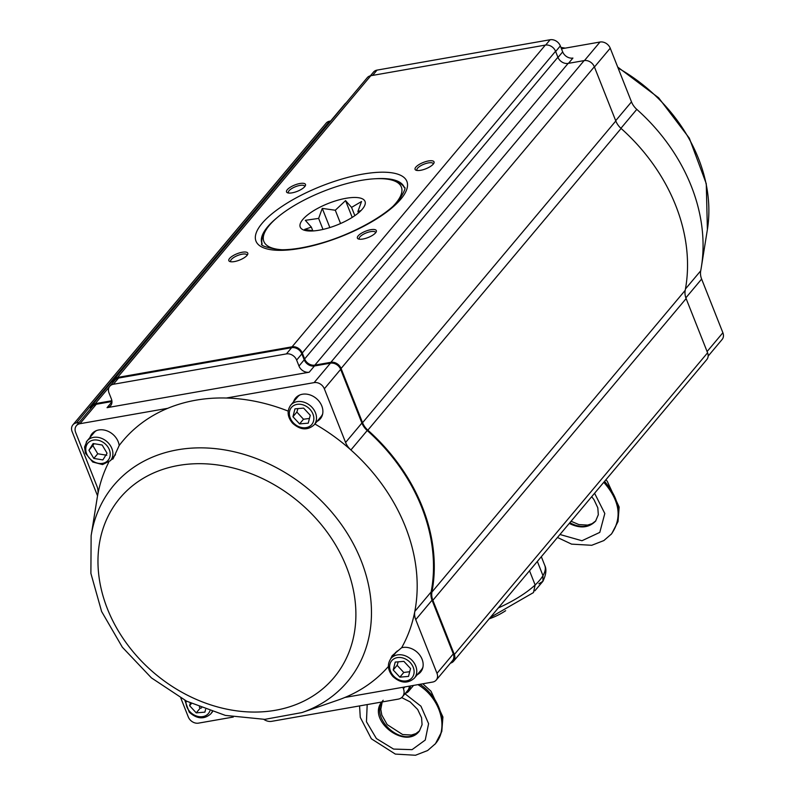 <?xml version="1.0" encoding="UTF-8"?>
<svg xmlns="http://www.w3.org/2000/svg" width="795" height="795" viewBox="0 0 795 795"><rect width="100%" height="100%" fill="white"/><g stroke="black" fill="none" stroke-linecap="round" stroke-linejoin="round"><path stroke-width="1.19" d="M90.382 409.047A8.497 6.817 40 0 1 91.703 405.629A8.497 6.817 40 0 1 95.261 403.651L111.26 400.839A8.497 6.817 -140 0 0 111.866 400.71M97.546 495.841L72.116 431.606A8.497 6.817 40 0 1 72.882 424.868A8.497 6.817 40 0 1 76.439 422.88L79.162 422.403M410.319 685.976A10.196 8.179 40 0 1 408.729 691.153A10.196 8.179 40 0 1 405.371 693.319M112.661 382.832A8.497 6.817 40 0 1 113.983 379.424A8.497 6.817 40 0 1 117.551 377.436L292.063 346.819A8.497 6.817 40 0 1 302.289 352.99L304.644 358.942A8.497 6.817 -140 0 0 314.87 365.124L330.869 362.311A8.497 6.817 40 0 1 341.085 368.483L362.55 422.702A16.993 13.634 -140 0 0 367.847 430.175A175.069 140.407 40 0 1 431.943 592.056A16.993 13.634 -140 0 0 432.868 600.295L454.333 654.514A8.497 6.817 40 0 1 453.567 661.251A8.497 6.817 40 0 1 450.437 663.139M113.983 379.424L367.24 77.701A8.497 6.817 40 0 1 370.808 75.714L545.32 45.096A8.497 6.817 40 0 1 555.546 51.268L557.901 57.23A8.497 6.817 -140 0 0 568.127 63.401L584.126 60.599A8.497 6.817 40 0 1 594.342 66.77L615.807 120.979A16.993 13.634 -140 0 0 621.104 128.462A175.069 140.407 40 0 1 685.201 290.334A16.993 13.634 -140 0 0 686.125 298.582L707.59 352.791A8.497 6.817 40 0 1 706.825 359.529L453.567 661.251M72.882 424.868L326.139 123.155A8.497 6.817 40 0 1 329.696 121.168L330.621 121.009M91.703 405.629L344.96 103.916A8.497 6.817 40 0 1 346.103 102.893M304.733 186.646A10.196 3.409 158.4 0 1 296.356 191.684A10.196 3.409 158.4 0 1 287.581 192.807A10.196 3.409 158.4 0 1 294.756 185.006A10.196 3.409 158.4 0 1 305.32 185.782A10.196 3.409 158.4 0 1 304.733 186.646M247.046 255.374A10.196 3.409 158.4 0 1 238.659 260.422A10.196 3.409 158.4 0 1 229.894 261.545A10.196 3.409 158.4 0 1 237.059 253.744A10.196 3.409 158.4 0 1 247.623 254.519A10.196 3.409 158.4 0 1 247.046 255.374A8.755 2.922 -21.6 0 0 246.957 254.957A8.755 2.922 -21.6 0 0 237.745 255.463A8.755 2.922 -21.6 0 0 230.679 261.396A8.755 2.922 -21.6 0 0 230.938 261.774M433.285 164.088A10.196 3.409 158.4 0 1 424.898 169.136A10.196 3.409 158.4 0 1 416.133 170.259A10.196 3.409 158.4 0 1 423.298 162.458A10.196 3.409 158.4 0 1 433.871 163.233A10.196 3.409 158.4 0 1 433.285 164.088M375.588 232.826A10.196 3.409 158.4 0 1 367.201 237.864A10.196 3.409 158.4 0 1 358.436 238.987A10.196 3.409 158.4 0 1 365.611 231.196A10.196 3.409 158.4 0 1 376.174 231.971A10.196 3.409 158.4 0 1 375.588 232.826A8.755 2.922 -21.6 0 0 375.498 232.398A8.755 2.922 -21.6 0 0 366.286 232.905A8.755 2.922 -21.6 0 0 359.221 238.848A8.755 2.922 -21.6 0 0 359.479 239.215M433.265 164.108A8.755 2.922 -21.6 0 0 433.196 163.671A8.755 2.922 -21.6 0 0 423.983 164.177A8.755 2.922 -21.6 0 0 416.918 170.11A8.755 2.922 -21.6 0 0 417.176 170.488M304.724 186.666A8.755 2.922 -21.6 0 0 304.654 186.219A8.755 2.922 -21.6 0 0 295.432 186.726A8.755 2.922 -21.6 0 0 288.376 192.668A8.755 2.922 -21.6 0 0 288.625 193.036M561.469 48.793L600.006 42.026A8.497 6.817 40 0 1 610.232 48.197L631.488 101.879A16.993 13.634 -140 0 0 636.795 109.372A174.224 139.731 40 0 1 701.379 266.961A174.224 139.731 40 0 1 700.713 270.797A16.993 13.634 -140 0 0 701.627 279.055L722.884 332.737A8.497 6.817 40 0 1 722.118 339.475L708.146 356.12M568.475 63.342L572.917 58.055A8.497 6.817 40 0 1 562.691 51.884L560.336 45.921A8.497 6.817 -140 0 0 550.11 39.75L377.049 70.109A8.497 6.817 -140 0 0 373.491 72.097L370.371 75.803M302.806 219.48A34.841 11.627 158.4 0 1 347.574 198.044A34.841 11.627 158.4 0 1 360.831 210.745A34.841 11.627 158.4 0 1 309.653 231.007A34.841 11.627 158.4 0 1 302.806 219.48M393.436 205.855A73.935 24.685 -21.6 0 0 395.88 203.142A73.935 24.685 -21.6 0 0 393.684 180.664A73.935 24.685 -21.6 0 0 323.525 191.297A73.935 24.685 -21.6 0 0 265.103 231.574A73.935 24.685 -21.6 0 0 282.543 249.769M262.151 243.976A76.489 25.529 158.4 0 1 263.662 234.406L265.103 231.574M393.684 180.664L396.675 181.737A76.489 25.529 158.4 0 1 404.327 187.68M359.678 211.838L360.86 210.586L357.899 211.52L361.536 201.513L351.569 207.386L345.557 200.608L335.301 210.238L322.273 208.399L318.636 218.406L305.33 220.324L311.342 227.102L304.654 229.397L313.637 230.908M312.803 230.798L311.342 227.102M322.999 229.427L318.636 218.406M329.855 227.559L322.273 208.399M340.558 223.524L335.301 210.238M352.205 217.403L345.557 200.608M354.838 215.654L351.569 207.386M358.456 212.901L357.899 211.52M393.207 669.986L395.224 662.086L403.88 661.361L410.528 668.525L408.511 676.416L399.855 677.151L393.207 669.986L397.122 665.316L403.771 672.481L409.713 671.695M397.222 650.996L390.931 658.489A15.294 12.273 40 0 1 410.538 658.926A15.294 12.273 40 0 1 414.364 678.155L421.28 669.927A15.294 12.273 -140 0 0 422.94 667.114M398.206 661.837L397.122 665.316M399.855 677.151L403.771 672.481M93.114 443.54L102.157 445.021L107.047 453.2L102.873 459.917L93.82 458.437L88.941 450.248L93.114 443.54M96.443 430.612A15.294 12.273 -140 0 0 93.969 432.728L87.062 440.957A15.294 12.273 40 0 1 106.659 441.394A15.294 12.273 40 0 1 110.495 460.633L115.494 454.67M88.941 450.248L92.856 445.588L97.745 453.766L106.788 455.247M94.088 443.699L92.856 445.588M93.82 458.437L97.745 453.766M292.938 416.739L294.955 408.839L303.611 408.113L310.259 415.278L308.241 423.169L299.586 423.904L292.938 416.739L296.863 412.068L303.501 419.233L309.444 418.448M300.053 394.886A15.294 12.273 -140 0 0 297.578 397.003L290.662 405.241A15.294 12.273 40 0 1 310.269 405.679A15.294 12.273 40 0 1 314.104 424.908L321.011 416.679A15.294 12.273 -140 0 0 322.671 413.867M297.936 408.59L296.863 412.068M299.586 423.904L303.501 419.233M205.587 709.468L204.901 712.141L196.246 712.877L189.608 705.702L190.293 702.999M189.608 705.702L191.426 703.535M196.246 712.877L200.161 708.206L201.572 707.928M199.366 707.033L200.161 708.206M490.386 617.387L533.455 592.583L535.144 584.971A67.992 22.697 -21.6 0 0 542.975 575.64L542.906 581.304L534.846 590.834M535.144 584.971L529.52 570.77L535.144 584.971A67.992 22.697 -21.6 0 1 498.306 607.946M541.325 556.699L544.754 565.364A67.992 22.697 -21.6 0 1 542.975 575.64L537.35 561.439L542.975 575.64L542.906 581.304L538.871 583.778M111.956 401.515L96.284 404.267A8.497 6.817 -140 0 0 92.727 406.255L76.409 425.693A8.497 6.817 -140 0 0 75.644 432.43L96.901 486.113A16.993 13.634 40 0 1 97.815 494.371A174.224 139.731 -140 0 0 97.149 498.197L91.137 535.661A152.61 122.4 40 0 1 177.603 449.801A152.61 122.4 40 0 1 355.276 547.556A152.61 122.4 40 0 1 308.162 710.203A152.61 122.4 40 0 1 301.901 712.578L337.756 700.166A174.224 139.731 -140 0 0 344.901 697.454A174.224 139.731 -140 0 0 388.387 666.488M344.901 697.454L432.669 682.06A8.497 6.817 -140 0 0 436.226 680.073L452.544 660.635A8.497 6.817 -140 0 0 453.309 653.888L432.053 600.205A16.993 13.634 40 0 1 431.138 591.947A174.224 139.731 -140 0 0 367.22 430.532A16.993 13.634 40 0 1 361.904 423.039L340.658 369.357A8.497 6.817 -140 0 0 330.432 363.186L314.432 365.988A8.497 6.817 40 0 1 304.217 359.817L301.852 353.864A8.497 6.817 -140 0 0 291.636 347.683L118.564 378.052A8.497 6.817 -140 0 0 115.007 380.04L109.79 386.261A8.497 6.817 40 0 1 113.347 384.273L286.409 353.904A8.497 6.817 40 0 1 296.634 360.085L298.99 366.038A8.497 6.817 -140 0 0 309.215 372.209L107.057 407.676A8.497 6.817 -140 0 0 110.624 405.698A8.497 6.817 -140 0 0 111.38 398.951L109.024 392.998A8.497 6.817 40 0 1 109.79 386.261M263.841 719.386A10.196 8.179 -140 0 0 271.681 721.333L398.216 699.133A10.196 8.179 -140 0 0 402.489 696.748L407.706 690.527A10.196 8.179 -140 0 0 409.306 686.155M108.706 462.312A174.224 139.731 -140 0 0 97.815 494.371M89.994 437.459A16.148 12.949 40 0 1 92.011 433.732A16.148 12.949 40 0 1 107.882 431.208A16.148 12.949 40 0 1 119.18 445.518A174.224 139.731 -140 0 1 167.735 408.312L79.967 423.705A8.497 6.817 -140 0 0 76.409 425.693M180.833 698.109L188.296 716.961A8.497 6.817 -140 0 0 198.521 723.132L233.293 717.04M417.305 674.657A16.148 12.949 40 0 0 420.625 672.023A16.148 12.949 40 0 0 419.472 654.722A16.148 12.949 40 0 0 401.644 647.716A174.224 139.731 -140 0 0 414.821 611.395A174.224 139.731 -140 0 0 350.903 449.97A174.224 139.731 -140 0 0 314.86 423.993M436.226 680.073A8.497 6.817 -140 0 0 436.992 673.335L415.735 619.653A16.993 13.634 40 0 1 414.821 611.395L431.138 591.947M288.188 411.114A174.224 139.731 -140 0 0 226.346 398.027A174.224 139.731 -140 0 0 167.735 408.312M293.603 401.733A16.148 12.949 40 0 1 295.621 398.017A16.148 12.949 40 0 1 316.311 398.474A16.148 12.949 40 0 1 320.355 418.776A16.148 12.949 40 0 1 317.036 421.41M367.22 430.532L350.903 449.97A16.993 13.634 40 0 1 345.587 442.477L324.34 388.795A8.497 6.817 -140 0 0 314.114 382.624L226.346 398.027M402.489 696.748A10.196 8.179 -140 0 0 403.403 688.669L402.856 687.287M401.644 647.716L392.164 655.696L390.603 658.896M111.449 459.49L113.019 458.934L119.18 445.518M294.905 400.183A16.148 12.949 40 0 1 296.306 397.271M320.971 417.971A16.148 12.949 40 0 1 318.348 419.849M395.175 653.43A16.148 12.949 40 0 1 395.572 652.357M421.241 671.219A16.148 12.949 40 0 1 418.617 673.097M91.306 435.899A16.148 12.949 40 0 1 92.707 432.987M419.949 684.286C441.444 698.308 449.175 728.309 435.292 743.832L435.292 743.832M417.941 684.644C440.39 698.08 449.195 728.339 435.193 743.951L434.786 744.428M381.819 701.856C366.724 720.012 405.241 750.172 419.343 731.092L419.402 731.042M383.17 700.256C368.781 717.527 401.654 748.085 417.961 732.374M404.983 693.777L420.953 706.208L428.594 723.679L425.236 740.066L412.058 749.655L393.575 749.079L376.403 738.555L366.455 721.761L367.191 704.579M604.558 481.373C620.358 499.956 622.684 517.456 611.524 533.872L611.017 534.469M603.773 482.307C619.842 500.562 622.396 517.793 611.434 533.992L603.862 540.57L591.719 545.291L571.575 544.128L557.474 537.47M569.25 523.428C580.012 528.735 588.787 527.969 595.584 521.132L595.634 521.083M569.836 522.742C579.078 527.731 587.197 527.622 594.203 522.414M594.581 493.258L604.806 513.51L599.798 532.382L581.96 540.739L559.958 534.498M117.551 377.436L370.808 75.714M400.879 199.078A81.16 27.09 158.4 0 1 269.724 249.511A81.16 27.09 158.4 0 1 323.704 185.205A81.16 27.09 158.4 0 1 400.879 199.078M292.063 346.819L545.32 45.096M302.289 352.99L555.546 51.268M304.644 358.942L557.901 57.23M314.87 365.124L568.127 63.401M330.869 362.311L584.126 60.599M341.085 368.483L594.342 66.77M362.55 422.702L615.807 120.979M367.847 430.175L621.104 128.462M431.943 592.056L685.201 290.334M432.868 600.295L686.125 298.582M454.333 654.514L707.59 352.791M76.439 422.88L329.696 121.168M95.261 403.651L109.322 386.897M111.26 400.839L111.777 400.223M276.938 217.81A76.489 25.529 -21.6 0 0 267.617 226.843A76.489 25.529 -21.6 0 0 261.943 243.518C259.717 245.327 265.48 247.394 279.254 249.719C290.394 250.077 303.948 248 319.928 243.499C352.076 234.595 386.758 215.296 398.921 200.171C404.476 191.525 406.225 187.203 404.178 187.203A76.489 25.529 -21.6 0 0 375.647 178.726M377.049 70.109L372.607 75.396M550.11 39.75L545.668 45.047M560.336 45.921L555.645 51.516M562.691 51.884L558.001 57.469M631.488 101.879L615.698 120.691M636.795 109.372L620.925 128.293M700.713 270.797L685.449 288.973M701.627 279.055L685.856 297.847M722.884 332.737L707.093 351.549M600.006 42.026L584.464 60.549M610.232 48.197L594.441 67.009M617.695 67.058L658.648 97.815L689.315 138.151L706.268 183.685L707.391 229.507A152.61 122.4 -140 0 0 618.083 68.042M564.192 48.316A152.61 122.4 -140 0 0 561.071 47.779M393.545 675.979A13.257 10.633 -140 0 0 413.807 674.279A13.257 10.633 -140 0 0 398.255 657.505A13.257 10.633 -140 0 0 393.545 675.979M87.122 444.186A13.257 10.633 -140 0 0 98.55 463.346A13.257 10.633 -140 0 0 108.309 447.645A13.257 10.633 -140 0 0 87.122 444.186M86.238 442.099A15.294 12.273 40 0 1 87.062 440.957L84.558 447.029L85.413 453.2L92.737 462.024L102.535 464.578L110.495 460.633M293.276 422.731A13.257 10.633 -140 0 0 313.538 421.022A13.257 10.633 -140 0 0 297.986 404.257A13.257 10.633 -140 0 0 293.276 422.731M186.129 700.932A13.257 10.633 -140 0 0 189.935 711.704A13.257 10.633 -140 0 0 209.89 710.978M212.136 711.724A15.294 12.273 40 0 1 210.764 713.88L212.474 711.833M403.403 688.669L404.844 686.94M298.99 366.038L304.217 359.817M309.215 372.209L314.432 365.988M296.634 360.085L301.852 353.864M286.409 353.904L291.636 347.683M113.347 384.273L118.564 378.052M107.057 407.676L111.956 401.843M436.992 673.335L453.309 653.888M415.735 619.653L432.053 600.205M345.587 442.477L361.904 423.039M324.34 388.795L340.658 369.357M314.114 382.624L330.432 363.186M79.967 423.705L96.284 404.267M178.477 465.463A139.672 112.016 -140 0 0 147.681 667.244A139.672 112.016 -140 0 0 354.669 630.922A139.672 112.016 -140 0 0 178.477 465.463M408.729 691.153L413.539 685.409M707.391 229.507L701.379 266.961M560.922 47.412L565.245 48.127M390.931 658.489C387.026 664.222 387.652 670.205 392.829 676.436C400.541 683.352 407.726 683.929 414.364 678.155M290.662 405.241C286.757 410.975 287.383 416.958 292.56 423.188C300.272 430.105 307.456 430.681 314.104 424.908M184.828 700.256L189.23 712.161C196.941 719.077 204.116 719.644 210.764 713.88M544.754 565.364C546.741 569.29 546.115 574.606 542.906 581.304M489.163 618.838A71.391 71.391 0 0 0 505.65 610.699M301.901 712.578L264.805 719.356L225.402 715.411L186.656 701.2L151.418 677.877L122.331 647.209L101.611 611.494L90.888 573.374L91.137 535.661M435.282 743.842L427.63 750.53L415.487 755.25L395.344 754.087L371.374 738.803L360.264 717.368L359.569 705.91M401.654 697.583L410.15 701.896L417.693 709.508L421.569 717.756L422.075 724.692L419.353 731.102M422.791 683.789L430.999 691.213L442.914 716.991L441.791 731.499L435.581 743.484M382.196 701.945L380.785 709.309L381.809 715.043L387.185 724.623L402.628 734.54L411.373 735.047L415.865 733.616L419.601 730.784M591.679 496.706L593.925 499.558L597.81 507.806L598.317 514.733L595.584 521.142M605.879 479.792L607.241 481.253L619.146 507.031L618.033 521.54L611.812 533.524M571.078 521.252L578.869 524.581L587.604 525.088L592.096 523.667L595.843 520.834"/></g></svg>
